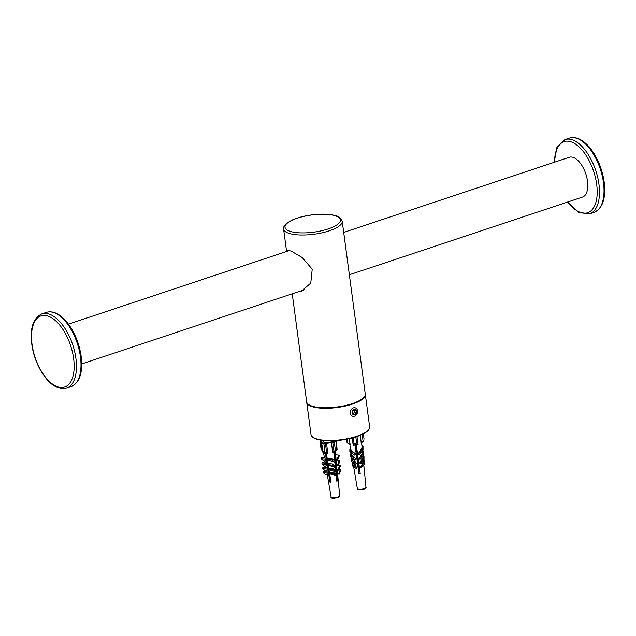 <?xml version="1.0" encoding="UTF-8"?>
<svg xmlns="http://www.w3.org/2000/svg" width="636" height="636" viewBox="0 0 636 636"><rect width="100%" height="100%" fill="white"/><g stroke="black" fill="none" stroke-linecap="round" stroke-linejoin="round"><path stroke-width="0.95" d="M292.242 293.792L306.655 401.817A29.566 9.158 172.4 0 0 337.167 406.984A29.566 9.158 172.4 0 0 365.255 393.994L342.208 221.225A29.566 9.158 172.4 0 1 314.112 234.207A29.566 9.158 172.4 0 1 283.6 229.04L286.59 251.459M286.892 251.355L287.718 250.56L290.97 250.974L302.259 257.556L312.22 269.203L310.773 283.068L301.297 291.296L298.292 291.773M349.347 274.76L582.497 197.081A20.972 10.478 -108.4 0 0 587.521 181.204A20.972 10.478 -108.4 0 0 569.236 157.283L343.702 232.426M353.377 407.883A4.404 3.562 109 0 0 350.301 412.048A4.404 3.562 109 0 0 352.495 416.19A4.404 3.562 109 0 0 357.305 413.193A4.404 3.562 109 0 0 355.373 407.867A4.404 3.562 109 0 0 353.377 407.883M354.109 409.6A2.767 2.242 -71 0 1 356.597 412.859A2.767 2.242 -71 0 1 352.662 414.171A2.767 2.242 -71 0 1 354.109 409.6M352.805 414.012L352.487 411.619L354.141 409.815L356.104 410.411L356.43 412.804L354.777 414.608L352.805 414.012M352.797 413.933L354.594 412.176L356.43 412.804M352.94 413.972L354.777 414.608M354.594 412.176L354.276 409.775M334.655 451.775L335.315 450.932L334.544 451.353L332.803 452.816L333.956 451.361L337.136 449.191L335.641 451.25L334.655 451.775L334.592 451.329M334.274 440.732A6.384 1.98 172.4 0 1 334.186 440.867L336.07 441.233L336.889 449.207M335.347 450.065L334.313 442.33L335.864 441.479M334.313 442.33L332.787 442.592L333.956 451.361M321.244 448.507L322.325 450.781M321.617 450.002L320.449 441.233L320.003 441.018L321.22 440.223M324.964 451.814L327.842 453.651L325.688 452.848L324.63 452.737L325.33 453.349L323.963 453.23L322.452 451.767L324.964 451.814L323.931 444.087L326.514 443.244L327.842 453.651M322.85 451.584L321.816 443.856L323.931 444.087M321.816 443.856L321.371 443.642L322.635 442.823A6.384 1.98 172.4 0 1 321.713 441.996A6.384 1.98 172.4 0 1 321.888 441.392L320.449 441.233M334.115 498.242L334.52 498.282M334.655 462.42L335.045 461.299L331.968 458.802L331.579 459.915L334.655 462.42L327.461 459.915L328.017 463.437L327.62 464.582L328.279 465.115L328.74 468.024L328.343 469.169L329.003 469.71L329.082 473.335L329.647 473.788L330.966 482.191A4.921 1.526 172.4 0 1 329.909 482.08L328.589 473.677L327.262 474.48L331.07 496.756C330.497 498.457 332.97 498.664 338.503 497.376L339.688 495.603A4.349 1.344 172.4 0 1 338.861 496.549A4.349 1.344 172.4 0 1 334.146 497.614A4.349 1.344 172.4 0 1 331.07 496.756M327.62 464.582L332.382 465.107L335.18 467.38L328.279 465.115M328.343 469.169L333.097 469.694L335.713 471.817L329.003 469.71M329.082 473.335L333.836 473.86L336.237 475.808L329.647 473.788M327.325 474.83L325.664 474.647L323.263 472.691L328.025 473.216L327.945 469.599L326.57 470.425L326.856 472.071M326.642 470.823L325.139 470.656L322.524 468.533L327.286 469.058L327.683 467.905L327.222 464.995L325.791 465.854L326.109 467.73M325.878 466.355L324.606 466.212L321.808 463.938L326.562 464.463L326.96 463.318L326.403 459.796L324.909 460.687L325.322 463.143M326.403 459.796L325.767 459.272L326.149 458.159L325.306 452.808M339.282 474.13L338.75 473.637L340.34 469.495L340.872 469.988L339.282 474.13L337.557 473.947L337.223 469.98M338.75 470.147L338.121 469.559L339.847 465.051L340.475 465.639L338.75 470.147L337.16 469.972L336.873 469.424L336.802 465.632M338.106 465.767L337.478 465.186L339.33 460.353L339.95 460.941L338.106 465.767L336.396 465.067L336.349 460.846M337.319 460.949L336.706 460.385L338.75 455.074L339.354 455.638L337.319 460.949L336.166 460.822L335.434 451.369M334.536 451.361L337.589 480.776A4.921 1.526 172.4 0 1 336.818 481.206L336.253 475.768M336.118 474.456L335.808 471.522M335.689 470.322L335.331 466.935M335.236 465.957L334.814 461.959M334.719 461.044L333.805 452.244M332.803 452.816L331.348 442.433A6.384 1.98 172.4 0 1 326.514 443.244M326.451 453.476L327.206 458.278L326.825 459.391L327.461 459.915M330.736 480.705L330.1 480.633L330.672 480.323M332.572 440.804A4.627 1.431 172.4 0 1 332.087 441.32L334.067 441.535L333.288 441.964L331.316 441.742A4.627 1.431 172.4 0 1 325.886 442.664L324.432 443.459L323.374 443.34L324.821 442.545A4.627 1.431 172.4 0 1 323.454 441.742A4.627 1.431 172.4 0 1 323.692 441.193M326.268 453.357L327.007 458.858M326.149 458.159L321.387 457.634L321.005 458.755L325.767 459.272M331.579 459.915L326.825 459.391M331.968 458.802L327.206 458.278M327.596 460.766L327.818 464.018M325.02 461.354L324.082 461.251L321.005 458.755M328.033 466.593L328.518 466.641M321.808 463.938L322.198 462.801L326.96 463.318M328.017 463.437L332.779 463.962L332.382 465.107M328.415 465.965L327.89 465.544L328.534 468.605M327.222 464.995L326.562 464.463M328.629 471.038L329.225 471.101M327.683 467.905L322.921 467.38L322.524 468.533M335.713 471.817L336.11 470.664L333.495 468.549L333.097 469.694M333.495 468.549L328.74 468.024M329.138 470.56L328.494 470.044L329.217 472.938M327.945 469.599L327.286 469.058M328.359 472.238L323.605 471.713L323.263 472.691M336.237 475.808L336.579 474.83L334.178 472.882L333.836 473.86M334.178 472.882L329.416 472.357M329.162 475.028L329.853 475.108M329.782 474.647L329.027 474.035L329.909 482.08M328.589 473.677L328.025 473.216M335.18 467.38L335.577 466.236L332.779 463.962M324.821 442.545L324.909 443.197M335.824 460.289L336.706 460.385M338.75 455.074L335.76 454.74M337.478 465.186L336.396 465.067M337.621 460.17L339.33 460.353M336.873 469.424L338.121 469.559M339.847 465.051L338.439 464.9M337.334 473.478L338.75 473.637M340.34 469.495L339.052 469.352M326.705 455.106L327.15 458.437M327.58 461.633L327.874 463.851M328.327 467.261L328.502 468.573M328.836 471.061L328.955 471.928M329.369 475.052L329.782 478.153M329.861 478.725L329.917 479.139M330.577 479.703L330.41 479.783A4.627 1.431 -7.6 0 0 330.02 479.942M325.258 452.808L325.33 453.349M337.589 480.776L336.563 474.869M337.16 479.313A4.627 1.431 -7.6 0 0 336.603 479.162M323.652 440.899L322.007 440.724L322.563 440.414M332.087 441.32L332.159 441.837M334.83 461.911L335.395 466.085M335.458 466.578L335.991 470.568M336.031 470.886L336.555 474.814M331.348 442.433L332.787 442.592M356.645 443.109L357.869 443.674L358.084 444.747L356.327 444.922L360.215 473.669A4.921 1.526 172.4 0 1 358.903 473.82L354.936 444.453L355.023 445.081L353.282 445.327L353.06 444.222L354.021 443.427L356.645 443.109L355.818 436.94M355.023 445.081L354.896 444.461L356.208 444.302L356.327 444.922M364.062 439.039L363.267 433.919M360.381 435.27L361.232 443.252L364.062 439.881M346.588 442.004L346.23 439.309L346.588 442.004L350.134 444.588L349.212 438.705M362.353 489.752L362.862 489.648M350.595 450.765L350.587 448.913C351.072 450.042 352.694 451.671 355.437 453.81L350.595 450.765L349.864 451.711L349.856 449.851L350.587 448.913L349.856 444.628M351.231 452.665L351.477 454.112C351.923 455.145 353.393 456.648 355.89 458.62L351.485 455.964L350.738 456.934L355.142 460.011L355.89 459.049M352.129 457.904L356.383 463.461L352.272 460.583L351.517 461.561L355.635 464.431L356.383 463.461M352.924 462.539L356.804 467.595L353.02 464.956L352.384 465.783L356.16 468.422L356.804 467.595M353.624 466.649L354.713 473.009A4.921 1.526 172.4 0 1 354.673 472.89A4.921 1.526 172.4 0 1 354.673 472.763M355.429 444.477L355.508 445.073M355.659 446.249L356.096 449.541M356.224 450.511L356.351 451.496M356.486 452.466L356.915 455.766M357.074 456.934L357.154 457.53M357.305 458.699L357.742 461.998M357.893 463.151L357.973 463.763M358.124 464.916L358.561 468.223L358.1 464.916M358.712 469.384L358.791 469.988L358.696 469.384M361.685 443.141L362.067 447.116L362.806 448.102M362.417 450.821L363.331 453.365M362.925 456.115L363.784 458.031M363.379 460.782L364.062 462.324M363.776 464.932L364.396 471.427A4.921 1.526 172.4 0 1 364.436 471.586A4.921 1.526 172.4 0 1 364.396 471.84L363.736 464.972M360.477 467.15L363.442 463.7L363.442 461.839L364.277 462.491L364.277 464.344L361.312 467.802L360.477 467.15L363.442 461.839L363.339 460.83M359.793 463.048L363.021 459.287L363.013 457.435L363.999 458.198L364.007 460.051L360.779 463.811L359.793 463.048L363.013 457.435L362.894 456.155M359.109 458.659L362.576 454.629L362.568 452.776L363.546 453.532L363.554 455.392L360.087 459.415L359.109 458.659L362.568 452.776L362.385 450.86M358.259 453.81L362.067 449.382L363.021 450.121L359.213 454.549L358.259 453.81L362.067 447.529L361.646 443.189M357.003 436.55L358.084 444.747M358.585 471.34L359.427 471.236M360.143 473.144L358.847 473.303M353.02 464.956L353.02 463.095L352.376 463.922L352.384 465.783M352.272 460.583L352.272 458.731L351.517 459.701L351.517 461.561M351.485 455.964L351.477 454.112L350.73 455.082L350.738 456.934M350.062 449.588L350.531 448.571M349.856 449.445L350.269 447.052M349.864 451.711L354.713 455.098L355.445 454.152M350.977 452.49L350.73 454.668L351.422 453.77M363.021 447.855L363.013 445.995L361.9 445.438M362.067 447.116L362.059 445.256M363.021 450.121L363.021 448.269L362.067 447.529L362.067 449.382M351.509 457.475L351.517 459.295L352.209 458.389M362.639 450.566L363.546 451.266L363.546 453.118M362.568 450.654L362.568 452.363M352.376 462.157L352.376 463.517L352.956 462.762M363.45 455.503L363.999 455.933L363.999 457.785M363.013 457.022L363.013 456.012M364.007 460.019L364.277 462.078M363.434 461.426L363.434 460.718M355.373 444.477L355.46 445.089M355.611 446.241L356.057 449.557M356.208 450.701L356.287 451.322M356.438 452.466L356.883 455.781M357.035 456.934L357.122 457.538M357.273 458.691L357.718 462.006M357.869 463.151L357.949 463.771M362.576 454.629L363.554 455.392M363.021 459.287L364.007 460.051M363.442 463.7L364.277 464.344M356.271 444.628L354.999 444.461L358.903 473.82M359.674 469.67L359.006 469.917L359.666 469.583L358.394 469.288M358.195 468.39L359.42 467.778M358.815 463.326L357.567 463.064M357.36 462.165L358.577 461.553M357.981 457.093L356.724 456.839M356.534 455.94L357.742 455.336M357.138 450.868L355.818 450.598M355.699 449.716L356.899 449.111M355.77 444.508L355.254 444.413M355.715 444.5L356.255 444.548M357.05 450.201L355.826 450.638M356.542 450.725L357.122 450.781M357.885 456.425L356.653 456.863M356.661 456.91L357.432 456.966M357.376 456.95L357.965 457.014M358.728 462.65L357.488 463.088M357.488 463.135L358.259 463.191M358.195 463.175L358.807 463.239M359.571 468.875L358.314 469.312M358.322 469.36L359.094 469.416M359.038 469.408L359.65 469.463M356.303 444.779L355.095 445.208M355.182 445.256L356.391 445.351M357.154 450.996L355.929 451.433M356.025 451.481L357.233 451.576M357.996 457.22L356.756 457.658M356.844 457.713L358.076 457.809M358.831 463.445L357.591 463.89M357.686 463.938L358.911 464.034M359.006 469.917L358.418 470.107M358.505 470.163L359.753 470.258M356.287 444.707L355.111 445.287M355.23 446.178L356.542 446.44M357.146 450.916L355.937 451.52M356.057 452.403L357.384 452.673M357.981 457.141L356.772 457.745M356.891 458.628L358.219 458.898M358.823 463.358L358.179 463.692M358.267 463.66L357.599 463.97M357.718 464.852L359.062 465.123M359.149 469.861L358.434 470.195M358.553 471.077L359.904 471.356M327.484 460.027L326.459 460.122M328.454 466.236L327.993 466.299M329.392 472.437L328.828 472.524M336.651 475.545L336.277 475.998M330.41 478.638L329.655 478.749M336.611 479.242L337.199 479.639M328.581 467.023L328.096 467.094M328.049 466.713L328.526 466.657M329.09 473.295L328.208 473.367M336.762 476.34L336.365 476.809M330.529 479.425L329.758 479.544M329.71 479.17L330.474 479.083M330.64 481.444L330.593 479.814M365.279 394.248L365.326 394.519A29.566 9.158 172.4 0 1 337.239 407.501A29.566 9.158 172.4 0 1 306.719 402.334L306.695 402.063M365.326 394.519L369.619 426.684A29.566 9.158 172.4 0 1 341.524 439.667A29.566 9.158 172.4 0 1 311.012 434.507L306.719 402.334M368.18 430.119A29.01 8.984 172.4 0 1 341.572 440.017A29.01 8.984 172.4 0 1 313.31 437.441M335.633 215.93A27.912 8.642 172.4 0 1 314.653 232.029A27.912 8.642 172.4 0 1 287.79 222.759A27.912 8.642 172.4 0 1 335.633 215.93M73.649 358.632A37.46 18.714 71.6 0 1 46.508 378.436A37.46 18.714 71.6 0 1 38.343 317.285A37.46 18.714 71.6 0 1 73.649 358.632M75.922 358.497A39.114 19.541 71.6 0 1 66.557 388.111C57.502 390.043 48.956 384.319 40.911 370.923C36.665 363.522 33.756 355.516 32.182 346.906C29.439 329.376 32.651 318.374 41.825 313.89A39.114 19.541 71.6 0 1 75.922 358.497M41.825 313.89L46.349 312.379A39.114 19.541 71.6 0 1 80.454 356.995A39.114 19.541 71.6 0 1 71.081 386.601L66.557 388.111M603.485 182.723A39.114 19.541 -108.4 0 0 569.379 138.115C574.062 136.724 578.943 138.012 584.007 141.987C588.054 145.191 591.726 149.627 595.034 155.303C599.796 163.643 602.848 172.602 604.2 182.19C606.084 198.257 602.721 208.306 594.111 212.337A39.114 19.541 -108.4 0 0 603.485 182.723M594.111 212.337L589.588 213.839A39.114 19.541 -108.4 0 0 598.953 184.233A39.114 19.541 -108.4 0 0 564.855 139.618L556.89 147.528L554.226 162.283M567.781 201.986A37.46 18.714 -108.4 0 0 589.652 211.82A37.46 18.714 -108.4 0 0 596.679 184.368A37.46 18.714 -108.4 0 0 573.561 142.925A37.46 18.714 -108.4 0 0 554.52 162.188M326.626 452.594L325.457 443.825M357.869 443.674L356.923 436.574M354.021 443.427L353.258 437.695M352.225 437.973L353.06 444.198L352.225 437.973M347.82 443.236L347.272 439.11M362.186 434.46L363.108 441.392M361.638 489.179A4.349 1.344 172.4 0 1 357.329 488.416C357.154 489.561 358.632 490.054 361.765 489.895C365.159 489.187 366.551 488.313 365.946 487.263A4.349 1.344 172.4 0 1 361.638 489.179M369.619 426.684C369.794 428.688 368.475 430.628 365.652 432.512L356.096 436.845C348.194 439.325 339.831 440.661 330.998 440.835C324.869 440.899 319.948 440.303 316.235 439.039C313.103 437.966 311.362 436.455 311.012 434.507M342.208 221.225C340.944 218.156 338.996 216.391 336.38 215.93C330.14 213.966 321.88 213.632 311.608 214.92C303.96 215.962 297.433 217.687 292.027 220.096L286.812 223.149C284.324 225.247 283.251 227.211 283.6 229.04M46.349 312.379C51.031 310.988 55.912 312.284 60.977 316.259C65.023 319.463 68.696 323.899 72.003 329.567C76.765 337.907 79.818 346.874 81.169 356.454C83.054 372.521 79.691 382.57 71.081 386.601M569.379 138.115L564.855 139.618M567.487 202.081L578.466 212.297L589.588 213.839M81.71 363.935L304.477 289.714M68.45 324.137L289.356 250.536M336.07 441.233L337.136 449.191M320.003 441.018L321.061 448.976M321.371 443.642L322.452 451.767M339.688 495.603L337.605 473.947M324.44 457.976L323.573 452.888M321.919 443.213L321.713 441.996M365.946 487.263L364.436 471.586M357.329 488.416L354.673 472.89M330.203 477.946L329.591 478.24M329.321 471.753L328.756 472.015M328.12 467.229L328.629 467.317M329.782 479.679L330.45 479.798M330.171 477.962L329.79 475.1M323.827 442.211L323.605 440.533"/></g></svg>
